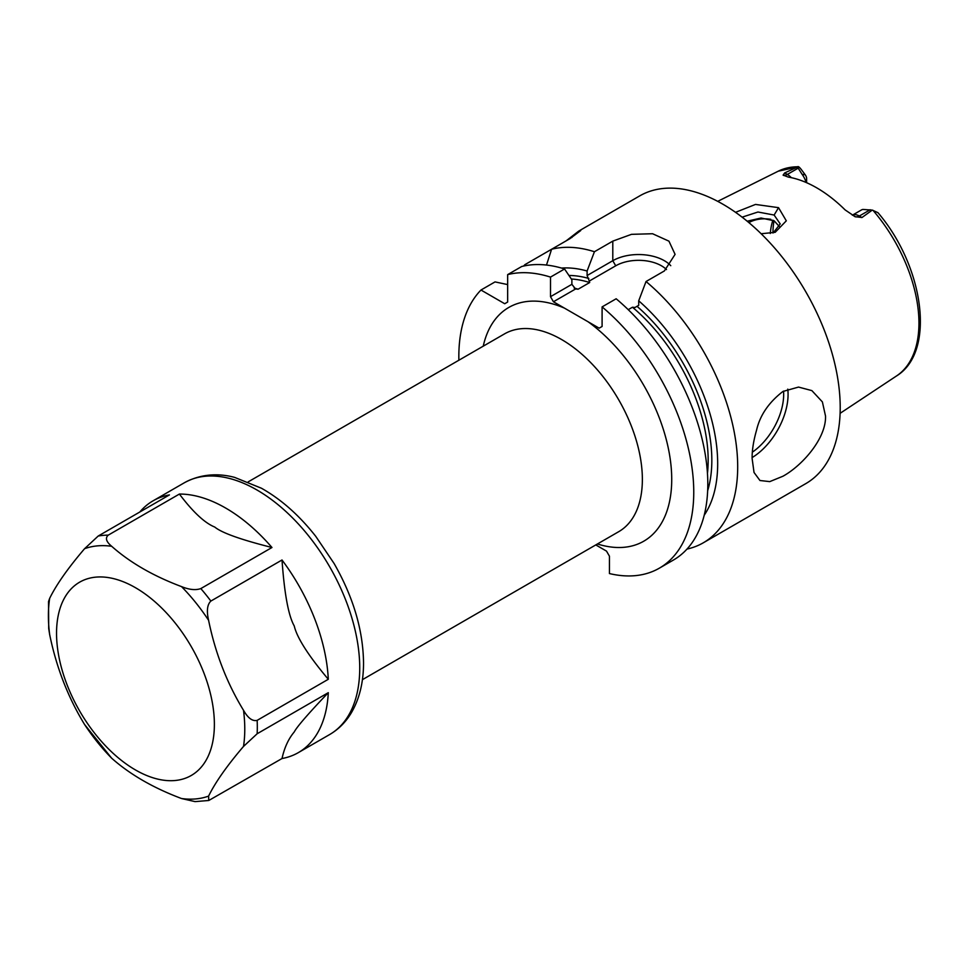 <?xml version="1.0" encoding="UTF-8"?>
<svg xmlns="http://www.w3.org/2000/svg" width="968" height="968" viewBox="0 0 968 968"><rect width="100%" height="100%" fill="white"/><g stroke="black" fill="none" stroke-linecap="round" stroke-linejoin="round"><path stroke-width="1.45" d="M872.991 210.322A118.314 68.305 -120 0 1 918.947 323.082A118.314 68.305 60 0 1 896.501 375.971C936.129 351.82 923.98 266.466 877.976 212.694L872.277 210.092L862.911 209.439A14.326 8.276 60 0 0 861.351 210.008L852.336 215.211A14.326 8.276 60 0 1 859.33 216.021A9.341 5.397 -60 0 1 855.107 216.687L854.224 216.239M870.196 209.741L859.33 216.021L861.956 217.534L872.277 210.092M861.956 217.534L855.107 216.687L845.137 209.923A119.621 69.067 -120 0 0 788.291 177.096L783.088 175.111L784.697 172.921L787.323 174.434A14.326 8.276 60 0 1 791.292 177.664M783.572 175.486L783.088 175.111A9.341 5.397 120 0 0 787.323 174.434L798.176 168.166L802.097 174.325A14.326 8.276 60 0 1 806.041 182.444M798.176 168.166L797.584 166.968L784.697 172.921M797.584 166.968L778.272 171.179L717.724 201.344M735.535 212.319L755.512 204.429L778.538 207.66L786.306 220.825L775.186 232.32L761.15 233.748M778.272 171.179A118.314 68.305 -120 0 1 797.584 166.786C798.249 166.121 799.629 167.234 801.722 170.102L805.207 174.784L802.097 174.325M774.013 220.728A94.126 54.341 -120 0 0 772.924 232.973M806.622 182.698L806.622 178.632A4.465 2.577 -120 0 0 805.207 174.784M772.9 220.159A88.427 51.05 -120 0 0 770.262 233.494M686.99 549.086A166.109 95.905 -120 0 0 703.288 542.806L805.812 483.613A166.109 95.905 60 0 0 840.212 407.564A166.109 95.905 -120 0 0 767.697 240.403A166.109 95.905 -120 0 0 639.703 195.899L578.731 231.098L580.703 230.578L570.055 238.6L524.922 264.651A166.109 95.905 -120 0 0 523.591 266.055M782.943 391.459L798.539 387.079L811.874 390.612L822.389 401.914L825.522 416.046C826.321 438.335 802.327 465.584 782.943 476.232L769.766 481.616L759.965 480.515L754.036 472.469L752.112 458.433C752.015 450.205 753.528 440.706 756.625 429.925C760.049 415.199 768.822 402.373 782.943 391.459M566.123 240.875L578.731 231.098M594.437 251.728L587.104 271.016L587.104 275.541L612.792 260.707L612.792 241.129L594.437 251.728A166.109 95.905 -120 0 0 551.591 249.26L546.496 265.05M612.792 241.129L631.487 234.341L652.565 233.736L668.948 241.165L675.083 254.366L664.387 270.931L646.031 281.519A166.109 95.905 -120 0 1 737.689 466.757A166.109 95.905 -120 0 1 703.288 542.806M507.656 274.622A166.109 95.905 -120 0 1 550.502 277.102L564.55 268.983A166.109 95.905 -120 0 0 521.716 266.502L507.656 274.622L507.656 302.028L504.715 303.734L480.975 290.025A166.109 95.905 -120 0 0 458.88 360.229M507.656 284.592L495.035 281.906L480.975 290.025M595.792 544.923L606.5 551.107L609.441 556.189L609.441 573.564A166.109 95.905 -120 0 0 659.353 568.168L673.413 560.048A166.109 95.905 60 0 0 703.167 443.598A166.109 95.905 60 0 0 616.156 298.773L602.096 306.892L602.096 326.47L599.156 328.164L564.477 308.139A134.963 77.924 -120 0 0 483.238 346.169M659.353 568.168A166.109 95.905 -120 0 0 689.119 451.705A166.109 95.905 -120 0 0 602.096 306.892M564.55 268.983L571.882 279.812L571.882 284.326L575.536 288.948M550.502 277.102L550.502 296.68L571.882 284.326M587.104 275.541L589.27 281.071L615.721 265.801A32.331 18.67 180 0 1 666.504 269.576M587.104 271.016A148.177 85.547 -120 0 0 561.537 268.076M628.232 309.675L632.467 307.231L634.996 307.473L638.711 305.331L638.711 300.818L646.031 281.519M704.22 515.218A148.177 85.547 -120 0 0 638.711 300.818M550.502 296.68L553.43 301.762L575.597 288.972L578.126 289.202L589.681 282.535L589.27 281.071M553.43 301.762L564.477 308.139M615.721 265.801L612.792 260.707A36.481 21.066 180 0 1 670.764 265.68M525.551 265.668L524.922 264.651M571.229 237.051A36.336 20.981 180 0 1 571.919 237.499M742.117 217.159L757.956 212.016L774.134 215.041L780.22 223.923L773.178 232.913M779.639 226.887L774.134 220.801L761.054 218.018L747.187 221.2M770.855 219.325A88.427 51.05 -120 0 0 748.857 222.592M214.376 724.391A111.61 64.433 60 0 1 135.459 769.947A111.61 64.433 60 0 1 56.543 633.266A111.61 64.433 -120 0 1 135.459 587.697A111.61 64.433 -120 0 1 214.376 724.391M139.791 512.024A145.394 83.95 60 0 1 153.077 500.819A145.394 83.95 60 0 1 169.424 494.914L98.204 536.03L84.579 548.699C68.014 568.107 56.362 584.672 49.646 598.381L48.533 601.551L48.703 628.522L49.646 634.488C56.374 667.351 68.014 697.359 84.579 724.512L111.659 758.198C130.014 774.485 153.307 787.928 181.524 798.527L195.016 801.613L208.773 800.488L208.592 796.107C215.307 782.386 226.948 765.821 243.525 746.413L257.149 733.756L328.297 692.677A145.394 83.938 60 0 1 298.362 752.608A145.394 83.938 60 0 1 282.015 758.525L208.773 800.488M111.659 546.279C106.19 541.705 105.052 538.002 108.247 535.135L179.395 494.055A145.357 83.926 60 0 1 271.972 547.501L200.824 588.58C195.693 590.407 189.256 589.754 181.524 586.608C153.295 576.008 130.014 562.565 111.659 546.279A138.86 80.175 60 0 0 84.579 548.699M208.592 620.294C206.462 610.965 207.225 604.564 210.867 601.067L282.015 559.988A145.394 83.938 60 0 1 328.297 679.282L257.149 720.361C252.515 721.487 247.965 718.147 243.525 710.318C226.948 683.154 215.307 653.134 208.592 620.294A138.86 80.175 60 0 0 181.524 586.608M328.297 692.677C308.308 713.646 296.958 726.75 294.236 731.965C288.5 738.778 284.423 747.623 282.015 758.525M282.015 559.988C284.398 593.795 288.476 615.781 294.236 625.933C296.982 637.743 308.332 655.53 328.297 679.282M179.395 494.055C192.947 511.999 204.72 522.998 214.751 527.052C221.745 532.848 240.814 539.66 271.972 547.501M787.77 389.136A51.909 29.972 -60 0 1 752.124 457.561M568.942 275.469A139.9 80.767 60 0 1 588.81 278.469M637.017 306.312A139.9 80.767 60 0 1 707.668 490.679M632.467 307.231A137.299 79.267 60 0 1 707.463 473.328M571.326 279.002A137.299 79.267 60 0 1 589.681 282.535M588.108 321.787A134.963 77.924 60 0 1 671.61 473.884A134.963 77.924 60 0 1 597.438 543.98M362.419 679.669L618.709 531.686A114.2 65.933 -120 0 0 642.365 479.414A114.2 65.933 -120 0 0 561.609 339.538A114.2 65.933 -120 0 0 504.509 333.887L248.207 481.858M574.157 288.053A137.299 79.267 60 0 1 578.126 289.202M783.548 391.108A48.799 28.169 -60 0 1 752.366 452.165M778.538 207.66L774.134 215.041M111.659 758.198A138.86 80.175 60 0 1 84.579 724.512M208.592 796.107A138.86 80.175 60 0 1 181.524 798.527M243.525 710.318A138.86 80.175 60 0 1 244.771 729.085A138.86 80.175 60 0 1 243.525 746.413M49.646 634.488A138.86 80.175 60 0 1 48.4 615.708A138.86 80.175 60 0 1 49.646 598.381M153.077 500.819L184.283 482.802A145.345 83.913 60 0 1 296.293 521.74A145.345 83.913 60 0 1 359.733 668.017A145.345 83.913 60 0 1 329.628 734.555L298.362 752.608M257.149 720.361A145.345 83.913 60 0 1 257.306 727.149A145.345 83.913 60 0 1 257.149 733.756M98.204 536.03A145.345 83.913 60 0 1 108.247 535.135M200.824 588.58A145.345 83.913 60 0 1 210.867 601.067M896.501 375.971L840.103 413.324M184.283 482.802C203.607 472.299 222.35 474.102 234.607 477.381L261.396 488.211C281.18 499.331 299.293 515.387 315.774 536.369L334.105 563.509C353.272 597.038 363.085 630.12 363.532 662.717C363.569 682.186 359.479 698.932 351.263 712.944C345.721 722.164 338.51 729.364 329.628 734.555"/></g></svg>
